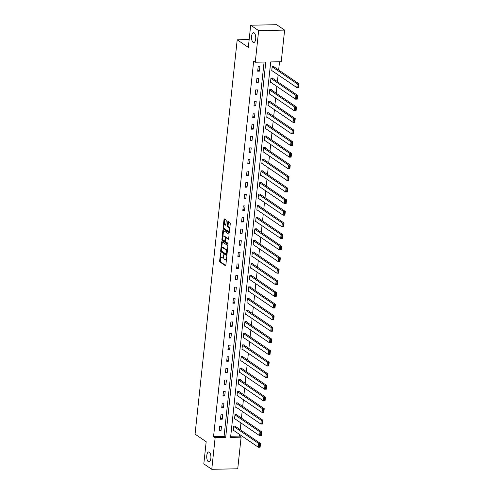 <?xml version="1.0" encoding="UTF-8"?>
<svg xmlns="http://www.w3.org/2000/svg" width="494" height="494" viewBox="0 0 494 494"><rect width="100%" height="100%" fill="white"/><g stroke="black" fill="none" stroke-linecap="round" stroke-linejoin="round"><path stroke-width="0.74" d="M220.695 252.854L219.595 260.968A0.76 0.321 -91.1 0 0 219.83 261.913L225.443 265.735A0.76 0.321 -91.1 0 0 225.536 265.766A0.76 0.321 -91.1 0 0 225.838 265.216L226.666 257.46L226.437 256.781L226.122 258.171A2.433 1.031 -91.1 0 1 225.171 259.924A2.433 1.031 -91.1 0 1 224.875 259.825L224.406 259.504A2.433 1.031 -91.1 0 1 223.652 256.491L223.597 254.83L223.22 256.195A2.433 1.031 -91.1 0 1 222.269 257.948A2.433 1.031 -91.1 0 1 221.973 257.849L221.503 257.528A2.433 1.031 -91.1 0 1 220.75 254.515L220.695 252.854M253.126 42.348A4.959 2.093 -91.1 0 0 253.731 42.54A4.959 2.093 -91.1 0 0 255.725 38.266A4.959 2.093 -91.1 0 0 254.144 32.826A4.959 2.093 -91.1 0 0 253.539 32.629A4.959 2.093 -91.1 0 0 251.551 36.908A4.959 2.093 -91.1 0 0 253.126 42.348M208.314 461.686A4.959 2.093 -91.1 0 0 208.919 461.884A4.959 2.093 -91.1 0 0 210.907 457.605A4.959 2.093 -91.1 0 0 209.333 452.164A4.959 2.093 -91.1 0 0 208.727 451.967A4.959 2.093 -91.1 0 0 206.733 456.246A4.959 2.093 -91.1 0 0 208.314 461.686M226.227 220.966A0.76 0.321 -91.1 0 0 225.999 220.021L224.418 218.947A0.76 0.321 -91.1 0 0 224.325 218.916A0.76 0.321 -91.1 0 0 224.029 219.466L223.109 228.08A0.76 0.321 -91.1 0 0 223.344 229.025L228.963 232.847A0.76 0.321 -91.1 0 0 229.055 232.878A0.76 0.321 -91.1 0 0 229.352 232.328L230.272 223.714A0.76 0.321 -91.1 0 0 230.037 222.775L228.135 221.479A0.76 0.321 -91.1 0 0 228.043 221.448A0.76 0.321 -91.1 0 0 227.746 221.991L227.351 225.684A0.76 0.321 -91.1 0 0 227.586 226.623L228.531 227.265A2.032 0.858 -91.1 0 1 229.173 229.5A2.032 0.858 -91.1 0 1 228.358 231.254A2.032 0.858 -91.1 0 1 228.111 231.173L224.412 228.654A2.032 0.858 -91.1 0 1 223.763 226.425A2.032 0.858 -91.1 0 1 224.579 224.665A2.032 0.858 -91.1 0 1 224.832 224.751L225.443 225.171A0.76 0.321 -91.1 0 0 225.542 225.196A0.76 0.321 -91.1 0 0 225.838 224.653L226.227 220.966M211.765 469.3L203.812 463.891L206.183 441.722L195.056 434.152L237.2 39.798L248.328 47.375L250.693 25.213L258.646 30.622L284.618 30.109L281.24 61.719L270.712 61.929L230.587 437.388L241.115 437.178L237.738 468.787L211.765 469.3L215.143 437.69L225.672 437.48L265.797 62.022L255.268 62.232L258.646 30.622M255.268 62.232L253.675 61.151L213.55 436.61L215.143 437.69M221.991 241.652A0.76 0.321 -91.1 0 0 221.899 241.622A0.76 0.321 -91.1 0 0 221.602 242.171L220.682 250.785A0.76 0.321 -91.1 0 0 220.917 251.73L226.536 255.552A0.76 0.321 -91.1 0 0 226.629 255.583A0.76 0.321 -91.1 0 0 226.925 255.034L227.845 246.42A0.76 0.321 -91.1 0 0 227.611 245.475L221.991 241.652M221.899 239.436L222.819 230.822A0.76 0.321 -91.1 0 1 223.115 230.272A0.76 0.321 -91.1 0 1 223.208 230.303L228.827 234.125A0.76 0.321 -91.1 0 1 229.055 235.07L228.666 238.756A0.76 0.321 -91.1 0 1 228.37 239.3A0.76 0.321 -91.1 0 1 228.271 239.269L225.999 237.719A0.76 0.321 -91.1 0 0 225.9 237.688A0.76 0.321 -91.1 0 0 225.604 238.238L225.344 240.683A0.76 0.321 -91.1 0 0 225.579 241.628L227.95 243.239L227.839 244.264L222.127 240.374A0.76 0.321 -91.1 0 1 221.899 239.436L222.596 239.417L222.652 238.905M249.161 39.563L237.2 39.798M213.55 436.61L224.078 436.4L264.086 62.059M220.997 430.817L221.479 426.359L219.719 426.39L219.243 430.854L220.997 430.817L219.367 429.706M222.238 419.215L222.714 414.756L220.96 414.787L220.485 419.252L222.238 419.215L220.608 418.103M223.479 407.612L223.955 403.153L222.201 403.184L221.726 407.649L223.479 407.612L221.849 406.5M224.721 396.009L225.196 391.551L223.442 391.581L222.967 396.046L224.721 396.009L223.084 394.897M225.962 384.406L226.437 379.948L224.684 379.979L224.202 384.443L225.962 384.406L224.325 383.295M227.197 372.803L227.678 368.345L225.925 368.376L225.443 372.84L227.197 372.803L225.567 371.692M228.438 361.2L228.92 356.742L227.16 356.773L226.684 361.238L228.438 361.2L226.808 360.089M229.679 349.598L230.155 345.139L228.401 345.17L227.925 349.635L229.679 349.598L228.049 348.486M230.92 337.995L231.396 333.536L229.642 333.567L229.167 338.032L230.92 337.995L229.29 336.883M232.161 326.392L232.637 321.934L230.883 321.964L230.408 326.429L232.161 326.392L230.525 325.28M233.403 314.789L233.878 310.331L232.124 310.362L231.643 314.826L233.403 314.789L231.766 313.678M234.638 303.186L235.119 298.728L233.359 298.759L232.884 303.223L234.638 303.186L233.007 302.075M235.879 291.584L236.354 287.125L234.601 287.156L234.125 291.621L235.879 291.584L234.249 290.472M237.12 279.981L237.595 275.522L235.842 275.553L235.366 280.018L237.12 279.981L235.49 278.869M238.361 268.378L238.837 263.92L237.083 263.95L236.607 268.415L238.361 268.378L236.725 267.266M239.602 256.775L240.078 252.317L238.324 252.348L237.842 256.812L239.602 256.775L237.966 255.664M240.837 245.172L241.319 240.714L239.559 240.745L239.084 245.209L240.837 245.172L239.207 244.061M242.079 233.569L242.554 229.111L240.8 229.142L240.325 233.606L242.079 233.569L240.448 232.458M243.32 221.967L243.795 217.508L242.041 217.539L241.566 222.004L243.32 221.967L241.69 220.855M244.561 210.364L245.036 205.905L243.283 205.936L242.807 210.401L244.561 210.364L242.924 209.252M245.802 198.761L246.278 194.303L244.524 194.333L244.042 198.798L245.802 198.761L244.166 197.649M247.037 187.158L247.519 182.7L245.759 182.731L245.283 187.195L247.037 187.158L245.407 186.047M248.278 175.555L248.754 171.091L247 171.128L246.525 175.592L248.278 175.555L246.648 174.444M249.519 163.952L249.995 159.488L248.241 159.525L247.766 163.989L249.519 163.952L247.889 162.841M250.761 152.35L251.236 147.885L249.482 147.922L249.007 152.387L250.761 152.35L249.124 151.238M252.002 140.747L252.477 136.282L250.724 136.319L250.242 140.784L252.002 140.747L250.365 139.635M253.237 129.144L253.718 124.679L251.959 124.716L251.483 129.181L253.237 129.144L251.607 128.032M254.478 117.541L254.96 113.077L253.2 113.114L252.724 117.578L254.478 117.541L252.848 116.43M255.719 105.938L256.195 101.474L254.441 101.511L253.965 105.975L255.719 105.938L254.089 104.827M256.96 94.335L257.436 89.871L255.682 89.908L255.207 94.373L256.96 94.335L255.33 93.224M258.201 82.733L258.677 78.268L256.923 78.305L256.442 82.77L258.201 82.733L256.565 81.621M259.443 71.13L259.918 66.665L258.164 66.702L257.683 71.167L259.443 71.13L257.806 70.018M230.704 436.27L239.528 436.097L239.695 434.541M240.214 429.675L240.93 422.938M241.455 418.072L242.171 411.335M242.69 406.469L243.412 399.732M243.931 394.867L244.654 388.13M245.172 383.264L245.895 376.527M246.413 371.661L247.13 364.924M247.655 360.058L248.371 353.321M248.89 348.455L249.612 341.718M250.131 336.852L250.853 330.116M251.372 325.25L252.094 318.513M252.613 313.647L253.329 306.91M253.854 302.044L254.571 295.307M255.089 290.441L255.812 283.704M256.33 278.838L257.053 272.101M257.572 267.235L258.294 260.499M258.813 255.633L259.529 248.896M260.054 244.03L260.77 237.293M261.289 232.427L262.011 225.69M262.53 220.824L263.253 214.087M263.771 209.221L264.494 202.484M265.012 197.619L265.735 190.882M266.254 186.016L266.97 179.279M267.495 174.413L268.211 167.676M268.73 162.81L269.452 156.073M269.971 151.207L270.693 144.47M271.212 139.604L271.935 132.867M272.453 128.002L273.17 121.265M273.695 116.399L274.411 109.662M274.93 104.796L275.652 98.059M276.171 93.193L276.893 86.456M277.412 81.59L278.134 74.853M278.653 69.987L279.53 61.756M235.477 426.452L235.514 426.081L233.761 426.118L233.285 430.577L233.853 430.57M236.719 414.849L236.756 414.478L235.002 414.515L234.527 418.974L235.095 418.968M237.96 403.246L237.997 402.876L236.243 402.913L235.768 407.371L236.336 407.365M239.195 391.643L239.238 391.273L237.484 391.31L237.003 395.768L237.577 395.756M240.436 380.04L240.479 379.67L238.719 379.707L238.244 384.165L238.812 384.153M241.677 368.438L241.714 368.067L239.961 368.104L239.485 372.562L240.053 372.55M242.918 356.835L242.955 356.464L241.202 356.501L240.726 360.96L241.294 360.947M244.16 345.232L244.197 344.861L242.443 344.898L241.967 349.357L242.535 349.344M245.394 333.629L245.438 333.259L243.684 333.296L243.202 337.754L243.777 337.742M246.636 322.026L246.679 321.656L244.919 321.693L244.444 326.151L245.018 326.139M247.877 310.423L247.92 310.053L246.16 310.09L245.685 314.548L246.253 314.536M249.118 298.821L249.155 298.45L247.401 298.487L246.926 302.946L247.494 302.933M250.359 287.218L250.396 286.847L248.643 286.884L248.167 291.343L248.735 291.33M251.6 275.615L251.637 275.244L249.884 275.275L249.402 279.74L249.976 279.728M252.835 264.012L252.879 263.642L251.125 263.673L250.643 268.137L251.218 268.125M254.077 252.409L254.12 252.039L252.36 252.07L251.884 256.534L252.453 256.522M255.318 240.806L255.355 240.436L253.601 240.467L253.126 244.931L253.694 244.919M256.559 229.204L256.596 228.833L254.842 228.864L254.367 233.329L254.935 233.316M257.8 217.601L257.837 217.23L256.083 217.261L255.608 221.726L256.176 221.713M259.035 205.998L259.078 205.628L257.325 205.658L256.843 210.123L257.417 210.111M260.276 194.395L260.319 194.025L258.56 194.056L258.084 198.52L258.652 198.508M261.517 182.792L261.554 182.422L259.801 182.453L259.325 186.917L259.893 186.905M262.759 171.19L262.796 170.819L261.042 170.85L260.566 175.314L261.135 175.302M264 159.587L264.037 159.216L262.283 159.247L261.808 163.712L262.376 163.699M265.235 147.984L265.278 147.613L263.524 147.644L263.043 152.109L263.617 152.096M266.476 136.381L266.519 136.011L264.759 136.041L264.284 140.506L264.852 140.494M267.717 124.778L267.754 124.408L266 124.439L265.525 128.903L266.093 128.891M268.958 113.175L268.995 112.805L267.242 112.836L266.766 117.3L267.334 117.288M270.199 101.573L270.237 101.202L268.483 101.233L268.007 105.697L268.575 105.685M271.434 89.97L271.478 89.599L269.724 89.63L269.242 94.095L269.817 94.082M272.676 78.367L272.719 77.996L270.959 78.027L270.484 82.492L271.052 82.479M273.917 66.764L273.96 66.394L272.2 66.424L271.725 70.889L272.293 70.877M250.693 25.213L276.671 24.7L284.618 30.109M239.528 436.097L241.115 437.178M224.078 436.4L225.672 437.48M222.269 257.948L222.967 257.93A2.433 1.031 -91.1 0 0 223.628 257.331M225.171 259.924L225.869 259.906A2.433 1.031 -91.1 0 0 226.45 259.461M220.812 256.114L220.299 260.956A0.76 0.321 -91.1 0 0 220.528 261.9L225.783 265.476M227.326 251.261A2.433 1.031 -91.1 0 0 226.641 249.847L223.269 247.55L222.566 247.568A2.433 1.031 -91.1 0 0 222.269 247.469A2.433 1.031 -91.1 0 0 221.318 249.223L221.368 250.94A0.76 0.321 -91.1 0 0 221.621 251.718L226.876 255.293M222.356 241.899A0.76 0.321 -91.1 0 0 222.306 242.159L221.689 247.92M226.999 254.305L226.301 254.299L221.368 250.94M226.363 254.317L226.684 252.879A2.433 1.031 -91.1 0 0 225.937 249.859L222.566 247.568M226.999 254.28L226.431 254.293M223.269 247.55A2.433 1.031 -91.1 0 0 222.973 247.457L222.269 247.469M222.924 236.36L223.516 230.803L222.819 230.822M228.611 239.01L226.697 237.707A0.76 0.321 -91.1 0 0 226.604 237.676A0.76 0.321 -91.1 0 0 226.511 237.713M228.105 243.956L222.831 240.362L222.127 240.374M223.634 236.113A2.032 0.858 -91.1 0 0 223.381 236.033A2.032 0.858 -91.1 0 0 222.566 237.787A2.032 0.858 -91.1 0 0 223.214 240.016L224.517 240.905A0.76 0.321 -91.1 0 0 224.609 240.936A0.76 0.321 -91.1 0 0 224.906 240.387L225.171 237.941A0.76 0.321 -91.1 0 0 224.937 236.997L223.634 236.113L224.332 236.101A2.032 0.858 -91.1 0 0 224.085 236.015L223.381 236.033M225.221 240.893A0.76 0.321 -91.1 0 0 225.313 240.924A0.76 0.321 -91.1 0 0 225.338 240.918L224.609 240.936M225.882 237.694A0.76 0.321 -91.1 0 0 225.635 236.984L224.937 236.997M224.332 236.101L225.635 236.984M222.596 239.417A0.76 0.321 -91.1 0 0 222.831 240.362M224.579 224.665L225.283 224.653A2.032 0.858 -91.1 0 1 225.53 224.733L225.783 224.906M228.358 231.254L229.062 231.241A2.032 0.858 -91.1 0 0 229.5 230.939M229.778 228.314A2.032 0.858 -91.1 0 0 229.228 227.252L228.531 227.265M228.5 221.726A0.76 0.321 -91.1 0 0 228.444 221.979L228.049 225.665A0.76 0.321 -91.1 0 0 228.284 226.61L229.228 227.252M223.862 227.592L223.813 228.067A0.76 0.321 -91.1 0 0 224.048 229.012L229.296 232.588M224.782 219.194A0.76 0.321 -91.1 0 0 224.733 219.453L224.14 224.968M233.724 426.489L258.751 443.526L260.505 443.489L260.11 447.212L258.35 447.243L233.322 430.206M234.946 426.094L260.505 443.489L260.332 444.341L259.628 444.353L259.35 446.959L260.054 446.94L260.332 444.341M259.35 446.959L258.35 447.243L258.751 443.526L259.628 444.353M234.965 414.886L259.992 431.923L261.746 431.886L261.345 435.609L259.591 435.64L234.564 418.603M236.188 414.491L261.746 431.886L261.573 432.738L260.869 432.75L260.591 435.356L261.295 435.338L261.573 432.738M260.591 435.356L259.591 435.64L259.992 431.923L260.869 432.75M236.2 403.283L261.227 420.32L262.987 420.283L262.586 424.006L260.832 424.037L235.805 407M237.429 402.888L262.987 420.283L262.814 421.135L262.11 421.147L261.832 423.753L262.536 423.735L262.814 421.135M261.832 423.753L260.832 424.037L261.227 420.32L262.11 421.147M237.441 391.68L262.468 408.717L264.222 408.68L263.827 412.404L262.073 412.434L237.046 395.398M238.67 391.285L264.222 408.68L264.049 409.532L263.351 409.545L263.074 412.15L263.771 412.132L264.049 409.532M263.074 412.15L262.073 412.434L262.468 408.717L263.351 409.545M238.682 380.077L263.71 397.114L265.463 397.077L265.068 400.801L263.314 400.832L238.287 383.795M239.905 379.682L265.463 397.077L265.29 397.929L264.593 397.942L264.309 400.548L265.012 400.529L265.29 397.929M264.309 400.548L263.314 400.832L263.71 397.114L264.593 397.942M239.923 368.475L264.951 385.511L266.704 385.474L266.309 389.198L264.549 389.229L239.522 372.192M241.146 368.079L266.704 385.474L266.532 386.327L265.828 386.339L265.55 388.945L266.254 388.926L266.532 386.327M265.55 388.945L264.549 389.229L264.951 385.511L265.828 386.339M241.165 356.872L266.192 373.909L267.946 373.872L267.544 377.589L265.791 377.626L240.763 360.589M242.387 356.477L267.946 373.872L267.773 374.724L267.069 374.736L266.791 377.342L267.495 377.323L267.773 374.724M266.791 377.342L265.791 377.626L266.192 373.909L267.069 374.736M242.4 345.269L267.427 362.306L269.187 362.269L268.785 365.986L267.032 366.023L242.004 348.986M243.628 344.874L269.187 362.269L269.014 363.121L268.31 363.133L268.032 365.739L268.736 365.721L269.014 363.121M268.032 365.739L267.032 366.023L267.427 362.306L268.31 363.133M243.641 333.666L268.668 350.703L270.422 350.666L270.027 354.383L268.273 354.42L243.246 337.383M244.87 333.271L270.422 350.666L270.249 351.518L269.551 351.53L269.273 354.136L269.971 354.118L270.249 351.518M269.273 354.136L268.273 354.42L268.668 350.703L269.551 351.53M244.882 322.063L269.909 339.1L271.663 339.063L271.268 342.78L269.514 342.817L244.487 325.781M246.105 321.668L271.663 339.063L271.49 339.915L270.792 339.928L270.514 342.533L271.212 342.515L271.49 339.915M270.514 342.533L269.514 342.817L269.909 339.1L270.792 339.928M246.123 310.46L271.15 327.497L272.904 327.46L272.509 331.178L270.749 331.215L245.728 314.178M247.346 310.065L272.904 327.46L272.731 328.312L272.027 328.325L271.749 330.931L272.453 330.912L272.731 328.312M271.749 330.931L270.749 331.215L271.15 327.497L272.027 328.325M247.364 298.858L272.392 315.894L274.145 315.857L273.75 319.575L271.99 319.612L246.963 302.575M248.587 298.462L274.145 315.857L273.972 316.71L273.268 316.722L272.991 319.328L273.695 319.309L273.972 316.71M272.991 319.328L271.99 319.612L272.392 315.894L273.268 316.722M248.599 287.255L273.627 304.292L275.386 304.255L274.985 307.972L273.231 308.009L248.204 290.972M249.828 286.86L275.386 304.255L275.214 305.107L274.51 305.119L274.232 307.725L274.936 307.706L275.214 305.107M274.232 307.725L273.231 308.009L273.627 304.292L274.51 305.119M249.841 275.652L274.868 292.689L276.628 292.652L276.226 296.369L274.473 296.406L249.445 279.369M251.069 275.257L276.628 292.652L276.455 293.504L275.751 293.516L275.473 296.122L276.171 296.104L276.455 293.504M275.473 296.122L274.473 296.406L274.868 292.689L275.751 293.516M251.082 264.049L276.109 281.086L277.863 281.049L277.467 284.766L275.714 284.803L250.686 267.767M252.311 263.654L277.863 281.049L277.69 281.901L276.992 281.913L276.714 284.519L277.412 284.501L277.69 281.901M276.714 284.519L275.714 284.803L276.109 281.086L276.992 281.913M252.323 252.446L277.35 269.483L279.104 269.446L278.709 273.163L276.955 273.201L251.928 256.164M253.546 252.051L279.104 269.446L278.931 270.298L278.227 270.311L277.949 272.916L278.653 272.898L278.931 270.298M277.949 272.916L276.955 273.201L277.35 269.483L278.227 270.311M253.564 240.844L278.591 257.88L280.345 257.843L279.95 261.561L278.19 261.598L253.163 244.561M254.787 240.448L280.345 257.843L280.172 258.695L279.468 258.708L279.19 261.314L279.894 261.295L280.172 258.695M279.19 261.314L278.19 261.598L278.591 257.88L279.468 258.708M254.805 229.241L279.832 246.278L281.586 246.24L281.185 249.958L279.431 249.995L254.404 232.958M256.028 228.846L281.586 246.24L281.413 247.093L280.709 247.105L280.431 249.705L281.135 249.692L281.413 247.093M280.431 249.705L279.431 249.995L279.832 246.278L280.709 247.105M256.04 217.638L281.067 234.675L282.827 234.638L282.426 238.355L280.672 238.392L255.645 221.355M257.269 217.243L282.827 234.638L282.654 235.49L281.951 235.502L281.673 238.102L282.377 238.089L282.654 235.49M281.673 238.102L280.672 238.392L281.067 234.675L281.951 235.502M257.281 206.035L282.309 223.072L284.062 223.035L283.667 226.752L281.913 226.789L256.886 209.752M258.51 205.64L284.062 223.035L283.889 223.887L283.192 223.899L282.914 226.499L283.612 226.487L283.889 223.887M282.914 226.499L281.913 226.789L282.309 223.072L283.192 223.899M258.523 194.432L283.55 211.469L285.304 211.432L284.908 215.149L283.155 215.186L258.127 198.15M259.745 194.037L285.304 211.432L285.131 212.284L284.427 212.297L284.149 214.896L284.853 214.884L285.131 212.284M284.149 214.896L283.155 215.186L283.55 211.469L284.427 212.297M259.764 182.829L284.791 199.866L286.545 199.829L286.149 203.547L284.39 203.584L259.362 186.547M260.986 182.434L286.545 199.829L286.372 200.681L285.668 200.694L285.39 203.293L286.094 203.281L286.372 200.681M285.39 203.293L284.39 203.584L284.791 199.866L285.668 200.694M261.005 171.227L286.032 188.263L287.786 188.226L287.385 191.944L285.631 191.981L260.604 174.944M262.228 170.831L287.786 188.226L287.613 189.079L286.909 189.091L286.631 191.691L287.335 191.678L287.613 189.079M286.631 191.691L285.631 191.981L286.032 188.263L286.909 189.091M262.24 159.624L287.267 176.661L289.027 176.624L288.626 180.341L286.872 180.378L261.845 163.341M263.469 159.229L289.027 176.624L288.854 177.476L288.15 177.488L287.872 180.088L288.576 180.075L288.854 177.476M287.872 180.088L286.872 180.378L287.267 176.661L288.15 177.488M263.481 148.021L288.508 165.058L290.262 165.021L289.867 168.738L288.113 168.775L263.086 151.738M264.71 147.626L290.262 165.021L290.089 165.873L289.391 165.885L289.113 168.485L289.811 168.473L290.089 165.873M289.113 168.485L288.113 168.775L288.508 165.058L289.391 165.885M264.722 136.418L289.75 153.455L291.503 153.418L291.108 157.135L289.354 157.172L264.327 140.135M265.945 136.023L291.503 153.418L291.33 154.27L290.633 154.282L290.349 156.882L291.052 156.87L291.33 154.27M290.349 156.882L289.354 157.172L289.75 153.455L290.633 154.282M265.963 124.815L290.991 141.852L292.744 141.815L292.349 145.532L290.589 145.569L265.562 128.533M267.186 124.42L292.744 141.815L292.572 142.667L291.868 142.68L291.59 145.279L292.294 145.267L292.572 142.667M291.59 145.279L290.589 145.569L290.991 141.852L291.868 142.68M267.205 113.212L292.232 130.249L293.986 130.212L293.584 133.93L291.831 133.967L266.803 116.93M268.427 112.817L293.986 130.212L293.813 131.064L293.109 131.077L292.831 133.676L293.535 133.664L293.813 131.064M292.831 133.676L291.831 133.967L292.232 130.249L293.109 131.077M268.44 101.61L293.467 118.646L295.227 118.609L294.825 122.327L293.072 122.364L268.044 105.327M269.668 101.214L295.227 118.609L295.054 119.462L294.35 119.474L294.072 122.074L294.776 122.061L295.054 119.462M294.072 122.074L293.072 122.364L293.467 118.646L294.35 119.474M269.681 90.007L294.708 107.044L296.462 107.007L296.067 110.724L294.313 110.761L269.286 93.724M270.91 89.612L296.462 107.007L296.289 107.859L295.591 107.871L295.313 110.471L296.011 110.458L296.289 107.859M295.313 110.471L294.313 110.761L294.708 107.044L295.591 107.871M270.922 78.404L295.949 95.441L297.703 95.404L297.308 99.121L295.554 99.158L270.527 82.121M272.145 78.009L297.703 95.404L297.53 96.256L296.832 96.268L296.554 98.868L297.252 98.856L297.53 96.256M296.554 98.868L295.554 99.158L295.949 95.441L296.832 96.268M272.163 66.801L297.19 83.838L298.944 83.801L298.549 87.518L296.789 87.555L271.762 70.519M273.386 66.406L298.944 83.801L298.771 84.653L298.067 84.665L297.789 87.265L298.493 87.253L298.771 84.653M297.789 87.265L296.789 87.555L297.19 83.838L298.067 84.665M220.855 253.206L220.423 253.212M226.66 257.158L226.227 257.164M223.757 255.182L223.325 255.188M223.689 256.182L223.22 256.195M226.592 258.158L226.122 258.171M220.528 261.9L219.83 261.913M220.299 260.956L219.595 260.968M221.621 251.718L220.917 251.73M221.256 250.773L220.682 250.785M222.306 242.159L221.602 242.171M227.042 253.922L226.573 253.935M227.154 252.866L226.684 252.879M226.641 249.847L225.937 249.859M226.697 237.707L225.999 237.719M225.375 240.38L224.906 240.387M225.678 237.929L225.171 237.941M225.53 224.733L224.832 224.751M228.284 226.61L227.586 226.623M228.049 225.665L227.351 225.684M228.444 221.979L227.746 221.991M224.048 229.012L223.344 229.025M223.813 228.067L223.109 228.08M224.733 219.453L224.029 219.466M226.604 237.676L225.9 237.688"/></g></svg>
